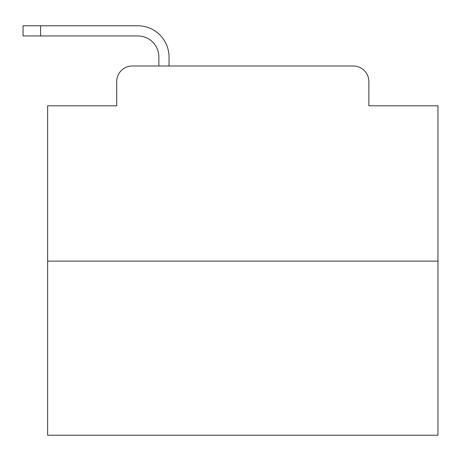 <?xml version="1.0" encoding="UTF-8"?>
<svg xmlns="http://www.w3.org/2000/svg" width="461" height="461" viewBox="0 0 461 461"><rect width="100%" height="100%" fill="white"/><g stroke="black" fill="none" stroke-linecap="round" stroke-linejoin="round"><path stroke-width="0.69" d="M116.725 81.597L116.725 105.794L116.725 81.597A15.611 15.611 0 0 1 132.336 65.986L158.878 65.986L158.878 57.008A21.079 21.079 0 0 0 137.799 35.929L23.05 35.929L23.05 25.781L137.799 25.781A31.227 31.227 0 0 1 169.026 57.008L169.026 65.986L181.905 65.986M437.95 261.139L47.639 261.139L47.639 435.219L437.95 435.219L437.95 105.794L368.863 105.794L368.863 81.597A15.611 15.611 0 0 0 353.253 65.986L132.336 65.986M47.639 261.139L47.639 105.794L116.725 105.794M303.684 65.986L353.253 65.986M368.863 105.794L368.863 81.597M158.878 57.008A21.079 21.079 0 0 0 137.799 35.929A21.079 21.079 0 0 1 158.878 57.008A21.079 21.079 0 0 0 137.799 35.929A21.079 21.079 0 0 1 158.878 57.008A21.079 21.079 0 0 0 137.799 35.929A21.079 21.079 0 0 1 158.878 57.008A21.079 21.079 0 0 0 137.799 35.929A21.079 21.079 0 0 1 158.878 57.008A21.079 21.079 0 0 0 137.799 35.929A21.079 21.079 0 0 1 158.878 57.008A21.079 21.079 0 0 0 137.799 35.929A21.079 21.079 0 0 1 158.878 57.008A21.079 21.079 0 0 0 137.799 35.929A21.079 21.079 0 0 1 158.878 57.008A21.079 21.079 0 0 0 137.799 35.929A21.079 21.079 0 0 1 158.878 57.008A21.079 21.079 0 0 0 137.799 35.929A21.079 21.079 0 0 1 158.878 57.008A21.079 21.079 0 0 0 137.799 35.929A21.079 21.079 0 0 1 158.878 57.008A21.079 21.079 0 0 0 137.799 35.929A21.079 21.079 0 0 1 158.878 57.008A21.079 21.079 0 0 0 137.799 35.929A21.079 21.079 0 0 1 158.878 57.008A21.079 21.079 0 0 0 137.799 35.929M40.614 35.929L40.614 25.781L137.799 25.781"/></g></svg>
